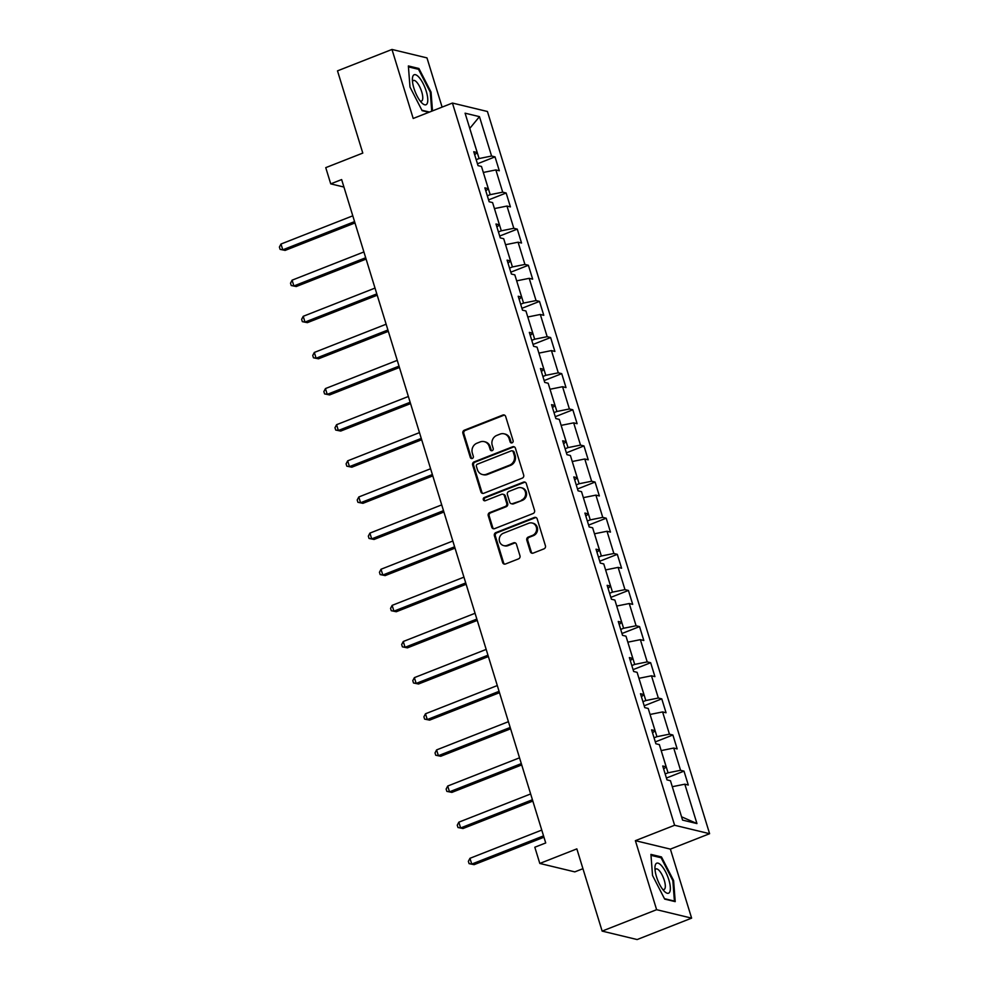 <?xml version="1.0" encoding="UTF-8"?>
<svg xmlns="http://www.w3.org/2000/svg" width="989" height="989" viewBox="0 0 989 989"><rect width="100%" height="100%" fill="white"/><g stroke="black" fill="none" stroke-linecap="round" stroke-linejoin="round"><path stroke-width="1.48" d="M512.092 442.837A1.706 1.57 -76.4 0 0 513.093 440.649L505.663 416.493A2.435 2.238 -76.4 0 0 502.82 415.059L464.323 430.203A2.435 2.238 -76.4 0 0 462.889 433.306L470.319 457.462A1.706 1.57 -76.4 0 0 472.309 458.476A1.706 1.57 -76.4 0 0 473.311 456.288L472.346 453.16A7.788 7.17 -76.4 0 1 476.958 443.196L480.159 441.935A7.788 7.17 -76.4 0 1 484.227 441.638A7.788 7.17 -76.4 0 1 489.246 446.521L490.21 449.649A1.706 1.57 -76.4 0 0 492.201 450.65A1.706 1.57 -76.4 0 0 493.202 448.474L492.238 445.347A7.788 7.17 -76.4 0 1 496.849 435.383L500.051 434.122A7.788 7.17 -76.4 0 1 504.118 433.825A7.788 7.17 -76.4 0 1 509.137 438.708L510.101 441.836A1.706 1.57 -76.4 0 0 512.092 442.837M530.351 551.677A2.435 2.238 -76.4 0 0 533.182 553.111L543.987 548.858A2.435 2.238 -76.4 0 0 545.421 545.743L537.175 518.916A2.435 2.238 -76.4 0 0 534.332 517.482L495.835 532.614A2.435 2.238 -76.4 0 0 494.389 535.729L502.647 562.556A2.435 2.238 -76.4 0 0 505.49 563.99L518.533 558.872A2.435 2.238 -76.4 0 0 519.967 555.756L516.443 544.271A2.435 2.238 -76.4 0 0 513.6 542.837L507.134 545.384A6.515 5.996 -76.4 0 1 499.247 539.734A6.515 5.996 -76.4 0 1 503.389 533.219L528.732 523.255A6.515 5.996 -76.4 0 1 536.619 528.892A6.515 5.996 -76.4 0 1 532.478 535.42L528.25 537.076A2.435 2.238 -76.4 0 0 526.816 540.192L530.351 551.677L531.291 551.899A2.435 2.238 -76.4 0 0 532.403 553.259M442.108 107.109L426.976 57.894L391.978 49.45L337.496 70.862L362.79 153.085L325.752 167.648L330.734 183.867L341.638 179.578L545.718 842.949L534.814 847.227L539.809 863.446L574.807 871.878L582.941 868.688M656.622 909.695L691.62 918.138L670.381 849.118L635.383 840.675L656.622 909.695L602.14 931.106L576.847 848.883L539.809 863.446M635.383 840.675L674.609 825.259L452.43 103.054L487.429 111.497L709.608 833.702L674.609 825.259M391.978 49.45L413.204 118.47L452.43 103.054M522.229 478.157A2.435 2.238 -76.4 0 0 523.676 475.041L515.417 448.215A2.435 2.238 -76.4 0 0 512.586 446.781L474.077 461.912A2.435 2.238 -76.4 0 0 472.643 465.028L480.901 491.854A2.435 2.238 -76.4 0 0 483.732 493.288L522.229 478.157M526.296 483.572L534.554 510.398A2.435 2.238 -76.4 0 1 533.108 513.514L494.611 528.645A2.435 2.238 -76.4 0 1 491.768 527.211L488.245 515.726A2.435 2.238 -76.4 0 1 489.679 512.611L505.292 506.479A2.435 2.238 -76.4 0 0 506.727 503.364L504.39 495.749A2.435 2.238 -76.4 0 0 501.547 494.315L485.29 500.706A1.706 1.57 -76.4 0 1 483.225 499.222A1.706 1.57 -76.4 0 1 484.313 497.516L523.453 482.138A2.435 2.238 -76.4 0 1 526.296 483.572M691.62 918.138L637.139 939.55L602.14 931.106M684.005 771.123L680.556 770.295L673.719 748.055L677.168 748.896L672.891 735L669.442 734.159L662.593 711.932L666.054 712.76L661.777 698.864L658.328 698.024L651.479 675.796L654.928 676.624L650.663 662.729L647.202 661.901L640.365 639.66L643.814 640.489L639.537 626.593L636.088 625.765L629.251 603.525L632.7 604.353L628.423 590.458L624.974 589.629L618.137 567.389L621.587 568.23L617.309 554.335L613.86 553.494L607.011 531.266L610.473 532.094L606.195 518.199L602.746 517.358L595.897 495.13L599.359 495.959L595.081 482.063L591.62 481.235L584.783 458.995L588.232 459.823L583.967 445.928L580.506 445.099L573.669 422.859L577.119 423.688L572.841 409.792L569.392 408.964L562.556 386.724L566.005 387.564L561.727 373.657L558.278 372.828L551.442 350.588L554.891 351.429L550.613 337.533L547.164 336.693L540.315 314.465L543.777 315.293L539.5 301.398L536.05 300.569L529.202 278.329L532.663 279.158L528.386 265.262L524.924 264.434L518.088 242.194L521.537 243.022L517.272 229.127L513.81 228.298L506.974 206.058L510.423 206.899L506.145 192.991L502.696 192.163L495.86 169.923L499.309 170.763L495.032 156.868L491.582 156.027L479.467 116.653L465.09 113.191L477.205 152.566L473.756 151.725L478.021 165.633L481.482 166.461L488.319 188.701L484.87 187.861L489.147 201.756L492.596 202.597L499.433 224.824L495.983 223.996L500.261 237.892L503.71 238.732L510.547 260.96L507.097 260.132L511.375 274.027L514.824 274.855L521.673 297.096L518.211 296.267L522.489 310.163L525.938 310.991L532.787 333.231L529.338 332.391L533.603 346.298L537.064 347.127L543.901 369.367L540.451 368.526L544.729 382.422L548.178 383.262L555.014 405.49L551.565 404.662L555.843 418.557L559.292 419.398L566.128 441.626L562.679 440.797L566.957 454.693L570.406 455.521L577.242 477.761L573.793 476.933L578.071 490.828L581.52 491.657L588.368 513.897L584.907 513.068L589.184 526.964L592.634 527.792L599.482 550.032L596.033 549.192L600.298 563.087L603.76 563.928L610.596 586.156L607.147 585.327L611.425 599.223L614.874 600.063L621.71 622.291L618.261 621.463L622.538 635.358L625.988 636.187L632.824 658.427L629.375 657.598L633.652 671.494L637.101 672.322L643.95 694.562L640.489 693.734L644.766 707.63L648.215 708.458L655.064 730.698L651.603 729.857L655.88 743.765L659.342 744.593L666.178 766.834L662.729 765.993L666.994 779.888L670.455 780.729L682.571 820.104L696.948 823.565L684.833 784.19L688.282 785.031L684.005 771.123L666.425 778.034M673.719 748.055L661.184 750.589L668.057 772.805L665.164 773.942M668.057 772.805L680.556 770.295M666.178 766.834L663.656 769.046M662.593 711.932L650.07 714.454L656.943 736.681L654.05 737.806M656.943 736.681L669.442 734.159M655.064 730.698L652.542 732.911M651.479 675.796L638.943 678.318L645.817 700.546L642.937 701.671M645.817 700.546L658.328 698.024M643.95 694.562L641.428 696.775M627.83 642.182L634.703 664.41L631.823 665.548M634.703 664.41L647.202 661.901M627.867 642.17L640.365 639.66M632.824 658.427L630.314 660.64M616.716 606.059L623.589 628.275L620.709 629.412M623.589 628.275L636.088 625.765M616.753 606.034L629.251 603.525M621.71 622.291L619.201 624.504M605.602 569.924L612.475 592.139L609.595 593.276M612.475 592.139L624.974 589.629M605.639 569.911L618.137 567.389M610.596 586.156L608.087 588.368M594.488 533.788L601.361 556.003L598.469 557.141M601.361 556.003L613.86 553.494M594.513 533.776L607.011 531.266M599.482 550.032L596.96 552.245M595.897 495.13L583.362 497.652L590.248 519.88L587.355 521.005M590.248 519.88L602.746 517.358M588.368 513.897L585.847 516.11M584.783 458.995L572.248 461.517L579.121 483.745L576.241 484.882M579.121 483.745L591.62 481.235M577.242 477.761L574.733 479.974M561.134 425.381L568.007 447.609L565.127 448.746M568.007 447.609L580.506 445.099M561.171 425.369L573.669 422.859M566.128 441.626L563.619 443.838M550.02 389.258L556.894 411.473L554.013 412.611M556.894 411.473L569.392 408.964M550.057 389.246L562.556 386.724M555.014 405.49L552.505 407.703M538.906 353.122L545.78 375.338L542.887 376.475M545.78 375.338L558.278 372.828M538.943 353.11L551.442 350.588M543.901 369.367L541.379 371.58M540.315 314.465L527.792 316.987L534.666 339.215L531.773 340.34M534.666 339.215L547.164 336.693M532.787 333.231L530.265 335.444M516.666 280.851L523.552 303.079L520.659 304.216M523.552 303.079L536.05 300.569M516.703 280.839L529.202 278.329M521.673 297.096L519.151 299.308M518.088 242.194L505.552 244.716L512.426 266.943L509.545 268.081M512.426 266.943L524.924 264.434M510.547 260.96L508.037 263.173M494.438 208.592L501.312 230.808L498.431 231.945M501.312 230.808L513.81 228.298M494.475 208.58L506.974 206.058M499.433 224.824L496.923 227.037M483.324 172.457L490.198 194.672L487.317 195.81M490.198 194.672L502.696 192.163M483.361 172.445L495.86 169.923M488.319 188.701L485.809 190.914M479.467 116.653L469.775 128.422L479.084 158.549L476.191 159.674M479.084 158.549L491.582 156.027M477.205 152.566L474.683 154.779M670.381 849.118L709.608 833.702M330.734 183.867L343.925 187.045M681.557 816.803L672.297 786.725M681.594 816.815L696.948 823.565M672.335 786.7L684.833 784.19M477.452 163.778L495.032 156.868M488.566 199.902L506.145 192.991M499.692 236.037L517.272 229.127M510.806 272.173L528.386 265.262M521.92 308.308L539.5 301.398M533.034 344.444L550.613 337.533M544.148 380.567L561.727 373.657M555.274 416.703L572.841 409.792M566.388 452.838L583.967 445.928M577.502 488.974L595.081 482.063M588.616 525.11L606.195 518.199M599.73 561.233L617.309 554.335M610.843 597.368L628.423 590.458M621.97 633.504L639.537 626.593M633.084 669.64L650.663 662.729M644.198 705.775L661.777 698.864M655.311 741.898L672.891 735M432.49 110.892L431.056 92.113L418.916 68.488L408.37 65.954L409.978 87.032L422.118 110.657L428.929 112.289M675.215 901.634L673.608 880.556L661.468 856.931L650.923 854.397L652.53 875.475L664.682 899.1L675.215 901.634M417.457 69.057L418.916 68.488M430.314 92.41L431.056 92.113M660.022 857.5L661.468 856.931M672.866 880.853L673.608 880.556M511.684 442.936A1.706 1.57 -76.4 0 1 511.041 442.058L510.089 438.931A7.788 7.17 -76.4 0 0 505.07 434.047L504.118 433.825M484.227 441.638L485.179 441.873A7.788 7.17 -76.4 0 1 490.198 446.756L491.15 449.871A1.706 1.57 -76.4 0 0 491.793 450.749M504.551 415.145A2.435 2.238 -76.4 0 0 503.772 415.293L465.275 430.425A2.435 2.238 -76.4 0 0 463.829 433.541L471.259 457.697A1.706 1.57 -76.4 0 0 471.901 458.562M514.305 446.855A2.435 2.238 -76.4 0 0 513.526 447.003L475.029 462.135A2.435 2.238 -76.4 0 0 473.583 465.25L481.841 492.077A2.435 2.238 -76.4 0 0 482.953 493.437M513.192 451.886A1.706 1.57 -76.4 0 0 511.202 450.885L477.415 464.175A1.706 1.57 -76.4 0 0 476.401 466.351L477.415 469.651A7.788 7.17 -76.4 0 0 482.434 474.535A7.788 7.17 -76.4 0 0 486.501 474.238L509.607 465.151A7.788 7.17 -76.4 0 0 514.206 455.187L513.192 451.886L514.144 452.121A1.706 1.57 -76.4 0 0 513.044 451.046L512.092 450.823M482.434 474.535L483.386 474.757A7.788 7.17 -76.4 0 0 487.453 474.46L486.501 474.238M514.144 452.121L515.158 455.41A7.788 7.17 -76.4 0 1 510.547 465.386L487.453 474.46M502.82 494.216L503.772 494.451A2.435 2.238 -76.4 0 1 505.33 495.971L507.678 503.586A2.435 2.238 -76.4 0 1 506.244 506.702L490.631 512.846A2.435 2.238 -76.4 0 0 489.184 515.949L492.72 527.434A2.435 2.238 -76.4 0 0 493.832 528.794M525.184 482.212A2.435 2.238 -76.4 0 0 524.405 482.36L485.265 497.751A1.706 1.57 -76.4 0 0 484.894 500.793M521.5 500.113A6.515 5.996 -76.4 0 0 521.154 487.701A6.515 5.996 -76.4 0 0 517.754 487.948L508.828 491.459A2.435 2.238 -76.4 0 0 507.382 494.562L509.731 502.189A2.435 2.238 -76.4 0 0 512.562 503.611L522.439 500.335A6.515 5.996 -76.4 0 0 522.093 487.923L521.154 487.701M511.288 503.71L512.24 503.933A2.435 2.238 -76.4 0 0 513.514 503.846L512.562 503.611M522.439 500.335L513.514 503.846M532.131 523.008L533.083 523.23A6.515 5.996 -76.4 0 1 533.417 535.642L529.202 537.311A2.435 2.238 -76.4 0 0 527.755 540.427L531.291 551.899M503.735 545.631L504.674 545.854A6.515 5.996 -76.4 0 0 508.074 545.607L507.134 545.384M515.331 542.912A2.435 2.238 -76.4 0 0 514.552 543.06L508.074 545.607M536.063 517.568A2.435 2.238 -76.4 0 0 535.284 517.717L496.775 532.848A2.435 2.238 -76.4 0 0 495.341 535.964L503.599 562.79A2.435 2.238 -76.4 0 0 504.699 564.15M352.776 215.825L280.987 244.036L282.767 249.834L285.129 250.402L354.977 222.945M285.129 250.402L280.11 249.376L282.767 249.834L354.569 221.61M280.11 249.376L279.393 247.065L280.987 244.036M421.017 102.04A16.121 5.316 68.5 0 0 421.784 102.868A16.121 5.316 68.5 0 0 427.668 97.923A16.121 5.316 68.5 0 0 419.138 77.451A16.121 5.316 68.5 0 0 412.388 78.972A16.121 5.316 68.5 0 0 421.017 102.04M420.028 100.804A11.04 3.635 68.5 0 0 421.537 101.026A11.04 3.635 68.5 0 0 422.13 93.287A11.04 3.635 68.5 0 0 416.863 82.334A11.04 3.635 68.5 0 0 413.464 80.48A11.04 3.635 68.5 0 0 412.512 81.679M408.445 66.881L418.52 69.317L430.289 92.212L431.736 111.188M429.51 112.066L421.907 110.236M668.787 879.666A16.121 5.316 68.5 0 0 660.368 864.534A16.121 5.316 68.5 0 0 654.953 867.415A16.121 5.316 68.5 0 0 656.486 876.711A16.121 5.316 68.5 0 0 664.336 891.312A16.121 5.316 68.5 0 0 668.787 879.666M662.593 889.259A11.04 3.635 68.5 0 0 664.101 889.47A11.04 3.635 68.5 0 0 664.262 880.222A11.04 3.635 68.5 0 0 656.016 868.935A11.04 3.635 68.5 0 0 655.064 870.122M650.997 855.337L661.085 857.76L672.854 880.655L674.411 901.078L664.46 898.68M363.903 251.948L292.101 280.171L293.881 285.969L296.243 286.538L366.091 259.081M296.243 286.538L291.223 285.512L293.881 285.969L365.683 257.746M291.223 285.512L290.506 283.2L292.101 280.171M375.016 288.083L303.215 316.307L304.995 322.093L307.356 322.661L377.205 295.217M307.356 322.661L302.337 321.648L304.995 322.093L376.797 293.881M302.337 321.648L301.633 319.323L303.215 316.307M386.13 324.219L314.329 352.443L316.109 358.228L318.483 358.797L388.318 331.352M318.483 358.797L313.451 357.783L316.109 358.228L387.911 330.005M313.451 357.783L312.747 355.459L314.329 352.443M397.244 360.355L325.443 388.578L327.235 394.364L329.597 394.932L399.445 367.475M329.597 394.932L324.577 393.906L327.235 394.364L399.024 366.14M324.577 393.906L323.86 391.595L325.443 388.578M408.358 396.49L336.569 424.701L338.349 430.499L340.711 431.068L410.559 403.611M340.711 431.068L335.691 430.042L338.349 430.499L410.138 402.276M335.691 430.042L334.974 427.73L336.569 424.701M419.484 432.613L347.683 460.837L349.463 466.635L351.824 467.204L421.673 439.746M351.824 467.204L346.805 466.178L349.463 466.635L421.265 438.411M346.805 466.178L346.088 463.866L347.683 460.837M430.598 468.749L358.797 496.973L360.577 502.758L362.938 503.339L432.786 475.882M362.938 503.339L357.919 502.313L360.577 502.758L432.378 474.547M357.919 502.313L357.202 499.989L358.797 496.973M441.712 504.885L369.911 533.108L371.691 538.894L374.065 539.462L443.9 512.018M374.065 539.462L369.033 538.449L371.691 538.894L443.492 510.67M369.033 538.449L368.328 536.125L369.911 533.108M452.826 541.02L381.025 569.244L382.805 575.029L385.178 575.598L455.014 548.141M385.178 575.598L380.147 574.572L382.805 575.029L454.606 546.806M380.147 574.572L379.442 572.26L381.025 569.244M463.94 577.156L392.139 605.367L393.931 611.165L396.292 611.734L466.14 584.276M396.292 611.734L391.273 610.707L393.931 611.165L465.72 582.941M391.273 610.707L390.556 608.396L392.139 605.367M475.054 613.279L403.265 641.502L405.045 647.301L407.406 647.869L477.254 620.412M407.406 647.869L402.387 646.843L405.045 647.301L476.834 619.077M402.387 646.843L401.67 644.531L403.265 641.502M486.18 649.414L414.379 677.638L416.159 683.424L418.52 684.005L488.368 656.548M418.52 684.005L413.501 682.979L416.159 683.424L487.96 655.213M413.501 682.979L412.784 680.655L414.379 677.638M497.294 685.55L425.493 713.774L427.273 719.559L429.634 720.128L499.482 692.683M429.634 720.128L424.615 719.114L427.273 719.559L499.074 691.336M424.615 719.114L423.898 716.79L425.493 713.774M508.408 721.686L436.606 749.909L438.387 755.695L440.76 756.264L510.596 728.819M440.76 756.264L435.729 755.237L438.387 755.695L510.188 727.471M435.729 755.237L435.024 752.926L436.606 749.909M519.522 757.821L447.72 786.032L449.501 791.83L451.874 792.399L521.71 764.942M451.874 792.399L446.843 791.373L449.501 791.83L521.302 763.607M446.843 791.373L446.138 789.061L447.72 786.032M530.636 793.957L458.847 822.168L460.627 827.966L462.988 828.535L532.836 801.078M462.988 828.535L457.969 827.509L460.627 827.966L532.416 799.742M457.969 827.509L457.252 825.197L458.847 822.168M541.749 830.08L469.96 858.304L471.741 864.089L474.102 864.67L543.95 837.213M474.102 864.67L469.083 863.644L471.741 864.089L543.542 835.878M469.083 863.644L468.366 861.32L469.96 858.304M510.089 438.931L509.137 438.708M491.15 449.871L490.21 449.649M490.198 446.756L489.246 446.521M471.259 457.697L470.319 457.462M463.829 433.541L462.889 433.306M465.275 430.425L464.323 430.203M503.772 415.293L502.82 415.059M511.041 442.058L510.101 441.836M481.841 492.077L480.901 491.854M473.583 465.25L472.643 465.028M475.029 462.135L474.077 461.912M513.526 447.003L512.586 446.781M510.547 465.386L509.607 465.151M515.158 455.41L514.206 455.187M492.72 527.434L491.768 527.211M489.184 515.949L488.245 515.726M490.631 512.846L489.679 512.611M506.244 506.702L505.292 506.479M507.678 503.586L506.727 503.364M505.33 495.971L504.39 495.749M485.265 497.751L484.313 497.516M524.405 482.36L523.453 482.138M527.755 540.427L526.816 540.192M529.202 537.311L528.25 537.076M533.417 535.642L532.478 535.42M514.552 543.06L513.6 542.837M503.599 562.79L502.647 562.556M495.341 535.964L494.389 535.729M496.775 532.848L495.835 532.614M535.284 517.717L534.332 517.482"/></g></svg>
